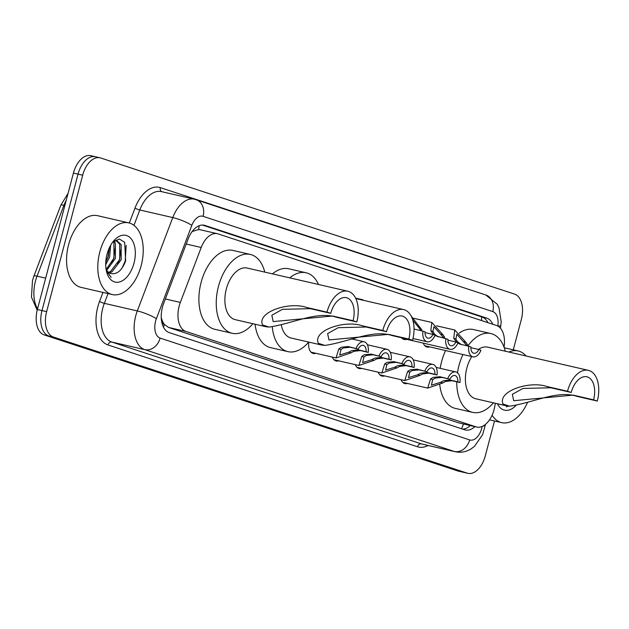 <?xml version="1.0" encoding="UTF-8"?>
<svg xmlns="http://www.w3.org/2000/svg" width="629" height="629" viewBox="0 0 629 629"><rect width="100%" height="100%" fill="white"/><g stroke="black" fill="none" stroke-linecap="round" stroke-linejoin="round"><path stroke-width="0.94" d="M504.041 347.169L504.049 347.106A22.07 13.036 103 0 0 496.478 325.468L218.074 233.894A22.07 13.036 103 0 0 217.398 233.705A22.07 13.036 103 0 0 201.201 247.488L180.342 302.407A22.07 13.036 103 0 0 179.179 306.048A22.07 13.036 103 0 0 185.956 331.452L476.035 426.863A22.07 13.036 103 0 0 476.711 427.052A22.07 13.036 103 0 0 494.866 405.862L495.275 403.26M161.236 317.409L161.637 318.903A7.359 4.348 103 0 0 164.303 324.493A22.07 17.785 108.2 0 1 163.461 327.127M164.303 324.493L164.523 324.564A22.07 13.036 -77 0 1 161.637 318.903M200.682 229.892L198.575 229.514L192.136 231.558M164.523 324.564L168.564 327.442L458.643 422.853L476.711 427.052M406.68 339.314A11.77 6.95 -77 0 1 404.156 339.487A11.77 6.95 -77 0 1 401.538 337.749M429.607 346.854A11.77 6.95 -77 0 1 427.083 347.035A11.77 6.95 -77 0 1 423.27 343.135M315.782 353.278A11.77 6.95 -77 0 1 313.258 353.459A11.77 6.95 -77 0 1 308.815 342.097M338.709 360.826A11.77 6.95 -77 0 1 336.185 360.999A11.77 6.95 -77 0 1 332.364 357.099M361.628 368.366A11.77 6.95 -77 0 1 359.112 368.539A11.77 6.95 -77 0 1 355.291 364.639M384.555 375.906A11.77 6.95 -77 0 1 382.031 376.079A11.77 6.95 -77 0 1 378.218 372.179M407.482 383.446A11.77 6.95 -77 0 1 404.958 383.619A11.77 6.95 -77 0 1 401.145 379.719M492.821 324.265A22.07 13.036 103 0 0 486.736 318.117L204.991 225.441A22.07 13.036 103 0 0 204.315 225.253A22.07 13.036 103 0 0 188.11 239.036L163.611 303.571A22.07 13.036 103 0 0 162.439 307.204A22.07 13.036 103 0 0 169.225 332.607L464.689 429.788A22.07 13.036 103 0 0 465.366 429.984A22.07 13.036 103 0 0 474.903 426.635M494.504 420.998L485.281 455.915A22.07 13.036 -77 0 1 467.913 473.338A22.07 13.036 -77 0 1 467.237 473.15L53.41 337.034A22.07 13.036 -77 0 1 46.632 311.63L82.674 175.216A22.07 13.036 -77 0 1 100.042 157.793A22.07 13.036 -77 0 1 100.719 157.981L514.538 294.097A22.07 13.036 -77 0 1 521.323 319.501L513.303 349.842M467.913 473.338L463.282 472.269A22.07 13.036 -77 0 1 462.606 472.08L48.787 335.965A22.07 13.036 -77 0 1 42.001 310.569L78.043 174.147A22.07 13.036 -77 0 1 95.411 156.731A22.07 13.036 -77 0 1 96.095 156.92M470.28 425.566A22.07 13.036 -77 0 1 462.622 429.112M202.428 225.056L482.113 317.047A22.07 13.036 -77 0 1 487.939 322.661M95.411 156.731L90.788 155.662A22.07 13.036 -77 0 0 73.42 173.085L37.378 309.499A22.07 13.036 -77 0 0 44.156 334.903L457.975 471.019A22.07 13.036 -77 0 0 458.659 471.207L463.282 472.269A22.07 13.036 -77 0 1 462.606 472.08L48.787 335.965A22.07 13.036 -77 0 1 42.001 310.569L78.043 174.147A22.07 13.036 -77 0 1 95.411 156.731L100.042 157.793M141.203 265.524A36.781 21.724 -77 0 1 112.261 294.561A36.781 21.724 -77 0 1 99.822 251.914A36.781 21.724 -77 0 1 128.764 222.878A36.781 21.724 -77 0 1 141.203 265.524M112.261 294.561L81.023 287.367A36.781 21.724 -77 0 1 68.585 244.72A36.781 21.724 -77 0 1 97.526 215.684L128.764 222.878M107.016 254.281A23.988 14.168 -77 0 1 114.077 240.467A23.988 14.168 -77 0 1 130.863 238.446A23.988 14.168 -77 0 1 134.001 263.158A23.988 14.168 -77 0 1 120.155 281.776A23.988 14.168 -77 0 1 106.741 272.318A23.988 14.168 -77 0 1 107.016 254.281M106.057 269.149A16.629 9.82 -77 0 0 110.484 273.45C116.868 274.834 121.924 270.643 125.651 260.886L124.66 242.291L119.4 239.044L113.102 241.701M108.416 272.286L110.429 271.61L119.746 259.462L119.707 244.233L116.326 240.75M109.037 272.75L111.876 271.948L121.193 259.793L121.153 244.571L117.065 240.86L113.597 241.284M106.183 269.401L113.959 258.134L113.92 242.904L113.181 241.638M106.702 270.305L115.406 258.464L115.366 243.234L113.951 241.135M105.751 262.183L108.172 256.797L109.501 247.48M105.696 264.723L109.619 257.127L110.657 245.271M106.395 270.957L111.16 277.365L106.332 270.525M105.798 262.104L107.881 256.954L109.438 247.614M111.585 263.441L113.668 258.283L115.225 247.968M117.371 264.77L119.455 259.62L121.012 249.296M121.94 268.276L125.234 260.949L126.17 245.389M326.986 312.141L330.712 313.36A19.861 11.731 -77 0 1 346.343 297.682A19.861 11.731 -77 0 1 353.058 320.711L356.785 321.938L336.366 317.236C317.173 310.695 292.06 323.904 269.008 327.064L265.981 326.734L262.56 324.949C256.687 312.236 288.774 301.33 306.575 307.439L326.986 312.141A26.481 15.639 -77 0 1 347.829 291.235A26.481 15.639 -77 0 1 356.785 321.938M330.712 313.36L310.294 308.658L282.405 309.334L271.846 315.239L273.175 321.592L332.639 316.01L353.058 320.711M347.829 291.235L247.173 268.056A26.481 15.639 103 0 0 226.338 288.963A26.481 15.639 103 0 0 235.293 319.666L265.981 326.734M252.897 323.723A40.46 23.894 -77 0 1 232.156 333.284A40.46 23.894 -77 0 1 218.475 286.376A40.46 23.894 -77 0 1 250.311 254.431A40.46 23.894 -77 0 1 264.778 272.105M232.156 333.284L214.803 329.289A40.46 23.894 -77 0 1 201.123 282.374A40.46 23.894 -77 0 1 232.958 250.436L250.311 254.431M382.77 330.484L386.497 331.711A19.861 11.731 -77 0 1 402.128 316.033A19.861 11.731 -77 0 1 408.842 339.062L412.569 340.289L392.15 335.587C372.95 329.046 347.845 342.255 324.792 345.415L321.765 345.085L318.345 343.292C312.471 330.587 344.558 319.681 362.351 325.783L382.77 330.484A26.481 15.639 -77 0 1 403.614 309.578A26.481 15.639 -77 0 1 412.569 340.289M386.497 331.711L366.078 327.009L338.19 327.685L327.623 333.582L328.959 339.943L388.423 334.361L408.842 339.062M281.273 324.973A26.481 15.639 103 0 0 291.078 338.017L321.765 345.085M308.682 342.066A40.46 23.894 -77 0 1 287.94 351.635A40.46 23.894 -77 0 1 272.271 326.883M287.94 351.635L270.588 347.64A40.46 23.894 -77 0 1 255.059 324.218M289.796 277.869A40.46 23.894 -77 0 1 306.095 272.782A40.46 23.894 -77 0 1 318.526 284.481M272.443 273.874A40.46 23.894 -77 0 1 288.742 268.787L306.095 272.782M567.5 391.246L571.226 392.472A19.861 11.731 -77 0 1 586.857 376.795A19.861 11.731 -77 0 1 593.572 399.824L597.298 401.05L576.879 396.349C557.679 389.807 532.574 403.016 509.521 406.177L506.494 405.847L503.074 404.054C497.201 391.348 529.288 380.443 547.081 386.544L567.5 391.246A26.481 15.639 -77 0 1 588.343 370.339A26.481 15.639 -77 0 1 597.298 401.05M571.226 392.472L550.807 387.771L522.919 388.447L512.352 394.352L513.689 400.704L573.153 395.122L593.572 399.824M471.805 356.572A26.481 15.639 103 0 0 466.852 368.067A26.481 15.639 103 0 0 475.807 398.778L506.494 405.847M493.411 402.827A40.46 23.894 -77 0 1 472.67 412.396A40.46 23.894 -77 0 1 456.756 381.811M457.48 372.777A40.46 23.894 -77 0 1 458.989 365.48A40.46 23.894 -77 0 1 462.928 354.528M472.67 412.396L455.317 408.402A40.46 23.894 -77 0 1 439.765 384.767M440.198 368.335A40.46 23.894 -77 0 1 441.637 361.486A40.46 23.894 -77 0 1 445.576 350.534M588.343 370.339L487.687 347.161A26.481 15.639 103 0 0 478.417 349.425M468.173 345.557A40.46 23.894 -77 0 1 490.824 333.543A40.46 23.894 -77 0 1 505.291 351.218M459.233 333.055A40.46 23.894 -77 0 1 473.472 329.549L490.824 333.543M527.566 402.363A36.781 21.724 -77 0 1 501.659 422.641A36.781 21.724 -77 0 1 492.09 415.25M515.945 405.493A23.988 14.168 -77 0 1 497.405 403.747M498.899 404.093L508.861 406.153M508.9 352.051A36.781 21.724 -77 0 1 518.17 350.958A36.781 21.724 -77 0 1 526.025 355.99M506.369 406.829L508.185 406.106M358.216 349.079L350.274 347.255L343.426 347.916L340.981 349.527L339.707 355.015L348.914 352.13L351.705 350.644L358.176 349.85L366.109 351.674A7.359 4.348 103 0 0 363.248 345.345A7.359 4.348 103 0 0 358.216 349.079L348.144 346.548L341.358 347.239L338.85 348.828L335.996 357.94L311.064 352.193M356.077 348.38A11.031 6.518 103 0 1 364.073 341.759A11.031 6.518 103 0 1 368.24 352.382L360.307 350.55L353.773 351.32L351.037 352.83L335.996 357.94M368.24 352.382L366.109 351.674M381.135 356.619L373.201 354.795L366.353 355.456L363.908 357.068L362.634 362.556L371.833 359.678L374.632 358.184L381.095 357.39L389.036 359.214A7.359 4.348 103 0 0 386.175 352.885A7.359 4.348 103 0 0 381.135 356.619L371.071 354.088L364.285 354.78L361.777 356.368L358.923 365.48L333.991 359.733M379.004 355.92A11.031 6.518 103 0 1 387 349.299A11.031 6.518 103 0 1 391.167 359.922L383.234 358.09L376.7 358.86L373.964 360.378L358.923 365.48M391.167 359.922L389.036 359.214M404.062 364.16L396.128 362.335L389.28 362.996L386.827 364.608L385.561 370.096L394.76 367.218L397.559 365.724L404.022 364.93L411.956 366.754A7.359 4.348 103 0 0 409.102 360.425A7.359 4.348 103 0 0 404.062 364.16L393.998 361.636L387.212 362.32L384.704 363.908L381.842 373.021L356.918 367.281M401.931 363.46A11.031 6.518 103 0 1 409.927 356.84A11.031 6.518 103 0 1 414.094 367.462L406.161 365.63L399.627 366.4L396.891 367.918L381.842 373.021M414.094 367.462L411.956 366.754M426.989 371.7L419.056 369.876L412.207 370.544L409.754 372.148L408.488 377.636L417.687 374.758L420.486 373.264L426.949 372.47L434.883 374.302A7.359 4.348 103 0 0 432.021 367.965A7.359 4.348 103 0 0 426.989 371.7L416.917 369.176L410.139 369.86L407.631 371.448L404.769 380.561L379.845 374.821M424.858 371A11.031 6.518 103 0 1 432.846 364.38A11.031 6.518 103 0 1 437.021 375.002L429.088 373.17L422.554 373.941L419.818 375.458L404.769 380.561M437.021 375.002L434.883 374.302M449.916 379.24L441.983 377.416L435.134 378.084L432.681 379.688L431.408 385.184L440.614 382.298L443.406 380.804L449.877 380.01L457.81 381.842A7.359 4.348 103 0 0 454.948 375.505A7.359 4.348 103 0 0 449.916 379.24L439.844 376.716L433.066 377.4L430.55 378.988L427.696 388.101L402.764 382.361M447.777 378.54A11.031 6.518 103 0 1 455.773 371.92A11.031 6.518 103 0 1 459.941 382.542L452.007 380.718L445.481 381.481L442.745 382.998L427.696 388.101M459.941 382.542L457.81 381.842M361.738 299.939L364.844 300.654M421.257 330.752L412.821 320.185M422.932 331.137L425.062 331.837A7.359 4.348 103 0 0 427.924 338.174A7.359 4.348 103 0 0 432.956 334.431L435.095 335.139A11.031 6.518 103 0 1 427.099 341.759A11.031 6.518 103 0 1 422.932 331.137L414.149 329.069M411.177 316.057L421.752 329.816M432.956 334.431L425.031 332.607M444.184 338.292L433.916 326.718L432.956 331.499L434.332 333.952L438.161 336.908M445.851 338.677L447.99 339.377A7.359 4.348 103 0 0 450.851 345.714A7.359 4.348 103 0 0 455.883 341.972L458.014 342.679A11.031 6.518 103 0 1 450.026 349.299A11.031 6.518 103 0 1 445.851 338.677L434.898 335.595M433.845 334.848L430.826 330.799L431.848 322.465L443.013 334.809L444.679 337.356M455.883 341.972L447.958 340.147M467.111 345.832L456.835 334.258L455.883 339.039L457.259 341.492L461.088 344.448M468.778 346.217L470.917 346.917A7.359 4.348 103 0 0 473.771 353.254A7.359 4.348 103 0 0 478.811 349.52L480.941 350.219A11.031 6.518 103 0 1 472.945 356.84A11.031 6.518 103 0 1 468.778 346.217L459.996 344.157L457.826 343.135M456.772 342.388L453.753 338.339L454.775 330.005L465.94 342.349L467.606 344.896M478.811 349.52L470.877 347.688M165.356 298.964L180.342 302.407M199.126 225.748A22.07 17.785 108.2 0 1 198.575 229.514M481.688 316.914A22.07 17.785 108.2 0 1 481.421 320.515M463.439 423.993A22.07 17.785 108.2 0 1 461.489 428.734M168.564 327.442L185.956 331.452M186.215 244.036L201.201 247.488M458.643 422.853L476.035 426.863M497.822 326.058L497.822 326.026A14.711 8.688 103 0 0 492.774 311.607L203.088 216.321A14.711 8.688 103 0 0 191.829 225.379L156.377 318.746A14.711 8.688 103 0 0 155.599 321.175A14.711 8.688 103 0 0 160.12 338.103L469.659 439.923A14.711 8.688 103 0 0 481.688 428.435A14.711 8.688 103 0 0 482.129 426.462M469.659 439.923A14.711 11.857 -71.8 0 1 454.335 451.465L144.796 349.653A29.421 17.376 -77 0 1 135.754 315.789A29.421 17.376 -77 0 1 137.311 310.938L104.335 303.343A29.421 17.376 103 0 0 102.779 308.194A29.421 17.376 103 0 0 111.828 342.058L421.367 443.877A29.421 17.376 103 0 0 422.271 444.129L455.239 451.716A29.421 17.376 -77 0 1 454.335 451.465L421.367 443.877A3.68 2.964 108.2 0 0 417.53 446.763L107.991 344.944A3.68 2.964 108.2 0 1 111.828 342.058L144.796 349.653A14.711 11.857 -71.8 0 0 160.12 338.103M455.239 451.716C460.955 452.911 466.325 451.905 471.349 448.705L474.478 446.331L482.561 434.749L485.187 425.534A14.711 1.423 -171.1 0 1 483.214 425.927M107.991 344.944A33.101 19.554 -77 0 1 97.817 306.85A33.101 19.554 -77 0 1 99.571 301.385L102.975 292.422M129.33 223.02L135.023 208.026A33.101 19.554 -77 0 1 160.348 187.631L450.034 282.924A33.101 19.554 -77 0 1 452.33 283.954M428.105 445.474A33.101 19.554 -77 0 1 417.53 446.763M82.674 175.216L73.42 173.085M46.632 311.63L37.378 309.499M53.41 337.034L44.156 334.903M467.237 473.15L457.975 471.019M156.377 318.746A14.711 2.689 -159.2 0 0 137.311 310.938L172.763 217.571L139.795 209.976L133.953 225.347M191.829 225.379A14.711 2.689 -159.2 0 0 172.763 217.571A29.421 17.376 -77 0 1 194.361 199.196L161.394 191.601A29.421 17.376 103 0 0 139.795 209.976A3.68 0.676 20.8 0 1 135.023 208.026M108.039 293.586L104.335 303.343A3.68 0.676 20.8 0 1 99.571 301.385M161.865 191.711A3.68 2.964 108.2 0 1 160.348 187.631M500.393 328.165L500.794 325.633A14.711 1.423 -171.1 0 1 497.822 326.026M492.774 311.607A14.711 11.857 -71.8 0 0 485.8 294.97L194.361 199.196M203.088 216.321A14.711 11.857 -71.8 0 0 196.114 199.684M203.615 225.127L204.991 225.441M482.113 317.047L486.736 318.117M66.265 200.171A29.421 17.376 103 0 0 63.938 205.306L37.04 276.155A29.421 17.376 103 0 0 35.483 281.006A29.421 17.376 103 0 0 37.551 308.847M37.197 310.191L31.45 297.077L32.504 280.487L33.911 276.115A7.359 1.344 -159.2 0 1 37.04 276.155L45.658 278.136M64.85 205.51L63.938 205.306A7.359 1.344 -159.2 0 0 60.809 205.266L68.074 193.315M262.56 324.949L269.008 327.064M332.639 316.01L336.366 317.236M306.575 307.439L310.294 308.658M318.345 343.292L324.792 345.415M388.423 334.361L392.15 335.587M362.351 325.783L366.078 327.009M503.074 404.054L509.521 406.177M573.153 395.122L576.879 396.349M547.081 386.544L550.807 387.771M351.037 352.83L348.914 352.13M340.981 349.527L338.85 348.828M350.274 347.255L348.144 346.548M360.307 350.55L358.176 349.85M373.964 360.378L371.833 359.678M363.908 357.068L361.777 356.368M373.201 354.795L371.071 354.088M383.234 358.09L381.095 357.39M396.891 367.918L394.76 367.218M386.827 364.608L384.704 363.908M396.128 362.335L393.998 361.636M406.161 365.63L404.022 364.93M419.818 375.458L417.687 374.758M409.754 372.148L407.631 371.448M419.056 369.876L416.917 369.176M429.088 373.17L426.949 372.47M442.745 382.998L440.614 382.298M432.681 379.688L430.55 378.988M441.983 377.416L439.844 376.716M452.007 380.718L449.877 380.01M417.963 326.569L420.086 327.269M430.826 330.799L432.956 331.499M440.89 334.109L443.013 334.809M453.753 338.339L455.883 339.039M463.809 341.649L465.94 342.349M200.006 229.703L217.398 233.705M500.794 325.633L501.203 321.733L498.97 307.675L497.217 304.232L485.8 294.97M485.187 425.534L485.344 424.489M33.911 276.115L60.809 205.266M403.614 309.578L355.817 298.578M501.659 422.641L489.527 419.85M518.17 350.958L504.254 347.758M364.073 341.759L351.58 338.882M387 349.299L367.383 344.778M409.927 356.84L390.31 352.319M432.846 364.38L413.237 359.867M455.773 371.92L436.164 367.407M363.075 299.844L355.605 298.122M427.099 341.759L412.994 338.512M450.026 349.299L401.97 338.229M431.848 322.465L413.685 318.282M472.945 356.84L424.889 345.769M454.775 330.005L436.612 325.822"/></g></svg>
